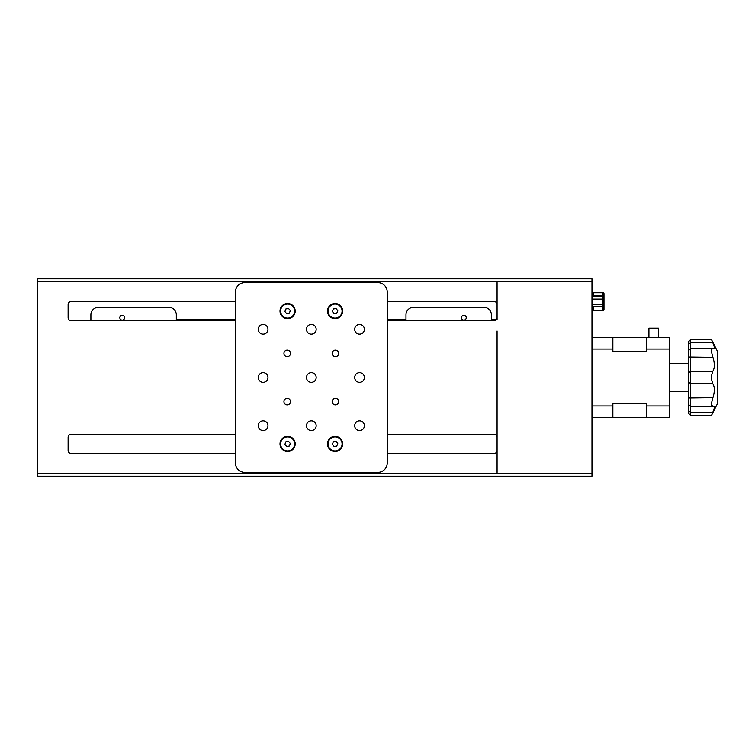 <?xml version="1.0" encoding="UTF-8"?>
<svg xmlns="http://www.w3.org/2000/svg" width="755" height="755" viewBox="0 0 755 755"><rect width="100%" height="100%" fill="white"/><g stroke="black" fill="none" stroke-linecap="round" stroke-linejoin="round"><path stroke-width="1.13" d="M463.863 315.335A2.369 2.369 0 0 0 461.484 317.713A2.369 2.369 0 0 0 463.863 320.082A2.369 2.369 0 0 0 466.231 317.713A2.369 2.369 0 0 0 463.863 315.335M122.216 315.335A2.369 2.369 0 0 0 119.837 317.713A2.369 2.369 0 0 0 122.216 320.082A2.369 2.369 0 0 0 124.584 317.713A2.369 2.369 0 0 0 122.216 315.335M235.409 319.61L176.311 319.61L176.311 314.863A7.588 7.588 0 0 0 168.714 307.276L98.49 307.276A7.588 7.588 0 0 0 90.893 314.863L90.893 320.554M496.356 319.61L491.382 319.61L491.382 314.863A7.588 7.588 0 0 0 483.795 307.276L413.561 307.276A7.588 7.588 0 0 0 405.973 314.863L405.973 319.61L387.249 319.61M413.561 307.276A7.588 7.588 0 0 0 405.973 314.863M491.382 314.863A7.588 7.588 0 0 0 483.795 307.276M497.073 319.61L497.073 282.596M497.073 472.404L497.073 331.001M98.49 307.276A7.588 7.588 0 0 0 90.893 314.863M176.311 314.863A7.588 7.588 0 0 0 168.714 307.276M497.073 432.539L497.073 437.287L497.073 432.539M497.073 468.61L497.073 450.575A2.85 2.85 0 0 1 494.232 453.425L387.249 453.425M387.249 301.575L494.232 301.575A2.85 2.85 0 0 1 497.073 304.425L497.073 286.39M591.977 278.803L591.977 476.197L37.75 476.197L37.75 278.803L591.977 278.803M497.073 437.287A2.85 2.85 0 0 0 494.232 434.446L387.249 434.446M235.409 434.446L70.97 434.446A2.85 2.85 0 0 0 68.12 437.287L68.12 450.575A2.85 2.85 0 0 0 70.97 453.425L235.409 453.425M235.409 301.575L70.97 301.575A2.85 2.85 0 0 0 68.12 304.425L68.12 317.713A2.85 2.85 0 0 0 70.97 320.554L235.409 320.554M387.249 320.554L494.232 320.554A2.85 2.85 0 0 0 497.073 317.713M335.437 350.112A3.275 3.275 0 0 0 332.153 353.397A3.275 3.275 0 0 0 335.437 356.671A3.275 3.275 0 0 0 338.712 353.397A3.275 3.275 0 0 0 335.437 350.112M287.221 350.112A3.275 3.275 0 0 0 283.946 353.397A3.275 3.275 0 0 0 287.221 356.671A3.275 3.275 0 0 0 290.505 353.397A3.275 3.275 0 0 0 287.221 350.112M287.221 398.329A3.275 3.275 0 0 0 283.946 401.603A3.275 3.275 0 0 0 287.221 404.888A3.275 3.275 0 0 0 290.505 401.603A3.275 3.275 0 0 0 287.221 398.329M335.437 398.329A3.275 3.275 0 0 0 332.153 401.603A3.275 3.275 0 0 0 335.437 404.888A3.275 3.275 0 0 0 338.712 401.603A3.275 3.275 0 0 0 335.437 398.329M263.118 324.442A4.841 4.841 0 0 0 258.276 329.293A4.841 4.841 0 0 0 263.118 334.135A4.841 4.841 0 0 0 267.959 329.293A4.841 4.841 0 0 0 263.118 324.442M311.324 324.442A4.841 4.841 0 0 0 306.483 329.293A4.841 4.841 0 0 0 311.324 334.135A4.841 4.841 0 0 0 316.175 329.293A4.841 4.841 0 0 0 311.324 324.442M359.54 324.442A4.841 4.841 0 0 0 354.69 329.293A4.841 4.841 0 0 0 359.54 334.135A4.841 4.841 0 0 0 364.382 329.293A4.841 4.841 0 0 0 359.54 324.442M359.54 372.659A4.841 4.841 0 0 0 354.69 377.5A4.841 4.841 0 0 0 359.54 382.341A4.841 4.841 0 0 0 364.382 377.5A4.841 4.841 0 0 0 359.54 372.659M311.324 372.659A4.841 4.841 0 0 0 306.483 377.5A4.841 4.841 0 0 0 311.324 382.341A4.841 4.841 0 0 0 316.175 377.5A4.841 4.841 0 0 0 311.324 372.659M263.118 372.659A4.841 4.841 0 0 0 258.276 377.5A4.841 4.841 0 0 0 263.118 382.341A4.841 4.841 0 0 0 267.959 377.5A4.841 4.841 0 0 0 263.118 372.659M263.118 420.865A4.841 4.841 0 0 0 258.276 425.707A4.841 4.841 0 0 0 263.118 430.558A4.841 4.841 0 0 0 267.959 425.707A4.841 4.841 0 0 0 263.118 420.865M311.324 420.865A4.841 4.841 0 0 0 306.483 425.707A4.841 4.841 0 0 0 311.324 430.558A4.841 4.841 0 0 0 316.175 425.707A4.841 4.841 0 0 0 311.324 420.865M359.54 420.865A4.841 4.841 0 0 0 354.69 425.707A4.841 4.841 0 0 0 359.54 430.558A4.841 4.841 0 0 0 364.382 425.707A4.841 4.841 0 0 0 359.54 420.865M335.05 436.343A7.588 7.588 0 0 0 327.462 443.931A7.588 7.588 0 0 0 335.05 451.528A7.588 7.588 0 0 0 342.647 443.931A7.588 7.588 0 0 0 335.05 436.343M287.598 436.343A7.588 7.588 0 0 0 280.011 443.931A7.588 7.588 0 0 0 287.598 451.528A7.588 7.588 0 0 0 295.196 443.931A7.588 7.588 0 0 0 287.598 436.343M287.598 303.472A7.588 7.588 0 0 0 280.011 311.069A7.588 7.588 0 0 0 287.598 318.657A7.588 7.588 0 0 0 295.196 311.069A7.588 7.588 0 0 0 287.598 303.472M335.05 303.472A7.588 7.588 0 0 0 327.462 311.069A7.588 7.588 0 0 0 335.05 318.657A7.588 7.588 0 0 0 342.647 311.069A7.588 7.588 0 0 0 335.05 303.472M235.409 462.909A9.494 9.494 0 0 0 244.894 472.404L377.764 472.404A9.494 9.494 0 0 0 387.249 462.909L387.249 292.091A9.494 9.494 0 0 0 377.764 282.596L244.894 282.596A9.494 9.494 0 0 0 235.409 292.091L235.409 462.909M646.45 405.973L646.45 403.765L612.862 403.765L612.862 417.355L646.45 417.355L646.45 405.973L669.798 405.973L669.798 417.355L646.45 417.355M669.798 349.027L646.45 349.027L646.45 337.645L669.798 337.645L669.798 405.973M646.45 349.027L646.45 351.235L612.862 351.235L612.862 337.645L646.45 337.645M612.862 417.355L591.977 417.355L591.977 405.973L612.862 405.973M612.862 349.027L591.977 349.027L591.977 337.645L612.862 337.645M648.923 337.645L648.923 328.151L658.407 328.151L658.407 337.645M603.991 306.152L603.047 305.983L603.047 292.714A0.953 0.953 0 0 1 603.991 293.667L603.991 309.493A0.953 0.953 0 0 1 603.047 310.447L593.741 310.447A0.953 0.953 0 0 0 592.798 311.39A0.953 0.953 0 0 1 593.741 310.447A0.953 0.953 0 0 0 592.798 311.39M603.991 306.398L603.991 301.575M591.977 310.786L592.798 310.786L592.798 313.627L591.977 313.627M592.798 310.786L592.798 292.374L591.977 292.374M591.977 289.524L592.798 289.524L592.798 292.374M603.991 300.82L603.991 297.517M603.991 309.493A0.953 0.953 0 0 1 603.047 310.447L603.047 305.983L602.282 305.983M603.991 293.667A0.953 0.953 0 0 0 603.047 292.714L593.741 292.714L593.741 296.375M592.798 291.77A0.953 0.953 0 0 0 593.741 292.714M592.798 306.785L602.282 306.785L602.282 296.375L592.798 296.375M602.282 304.274L592.798 304.274M602.282 299.074L592.798 299.074M284.899 311.494L285.881 308.937L288.589 308.512L290.307 310.645L289.325 313.202L286.617 313.627L284.899 311.494M293.94 314.089A7.022 7.022 0 0 1 284.578 317.411A7.022 7.022 0 0 1 281.266 308.049A7.022 7.022 0 0 1 290.618 304.727A7.022 7.022 0 0 1 293.94 314.089M284.899 444.355L285.881 441.798L288.589 441.373L290.307 443.506L289.325 446.063L286.617 446.488L284.899 444.355M293.94 446.951A7.022 7.022 0 0 1 284.578 450.273A7.022 7.022 0 0 1 281.266 440.911A7.022 7.022 0 0 1 290.618 437.589A7.022 7.022 0 0 1 293.94 446.951M332.351 311.494L333.332 308.937L336.041 308.512L337.759 310.645L336.777 313.202L334.069 313.627L332.351 311.494M341.392 314.089A7.022 7.022 0 0 1 332.03 317.411A7.022 7.022 0 0 1 328.718 308.049A7.022 7.022 0 0 1 338.07 304.727A7.022 7.022 0 0 1 341.392 314.089M332.351 444.355L333.332 441.798L336.041 441.373L337.759 443.506L336.777 446.063L334.069 446.488L332.351 444.355M341.392 446.951A7.022 7.022 0 0 1 332.03 450.273A7.022 7.022 0 0 1 328.718 440.911A7.022 7.022 0 0 1 338.07 437.589A7.022 7.022 0 0 1 341.392 446.951M711.559 339.75L717.25 350.924L717.25 404.076L711.559 415.25M690.674 339.542L690.674 415.458L688.777 413.561L688.777 341.439L690.674 339.542L711.559 339.542L712.814 342.77C714.825 347.375 714.825 349.301 712.814 348.546L711.559 349.442L711.559 352.255L713.579 359.767C714.787 364.637 714.532 368.478 712.814 371.281L711.559 375.509L711.559 379.491L712.814 383.719C714.532 386.513 714.787 390.354 713.579 395.233L711.559 402.745L711.559 405.558L713.579 406.237M688.777 404.671L690.674 406.567L712.814 406.454C714.825 405.699 714.825 407.625 712.814 412.23L711.559 415.458L690.674 415.458M677.075 391.562L688.777 391.732M681.841 391.618L679.283 391.383M713.579 348.763L712.38 348.433M714.353 347.687L714.239 346.79M591.977 473.347L37.75 473.347M591.977 281.653L37.75 281.653M593.741 306.785L593.741 310.447M592.798 295.686L603.991 296.017M688.777 382.162L690.674 383.719L712.814 383.719M688.777 357.011L712.814 357.341M690.674 412.23L712.814 412.23L690.674 412.23L688.777 411.135M688.777 343.865L690.674 342.77L712.814 342.77M688.777 372.838L690.674 371.281L712.814 371.281M688.777 397.989L712.814 397.659M688.777 363.268L669.798 363.268M676.159 391.732L669.798 391.732M688.777 350.329L690.674 348.433L712.352 348.433"/></g></svg>

